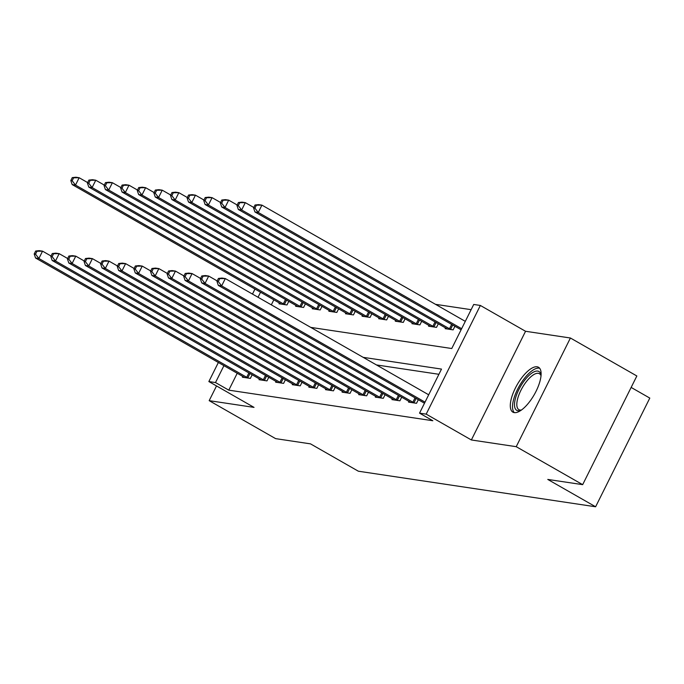 <?xml version="1.0" encoding="UTF-8"?>
<svg xmlns="http://www.w3.org/2000/svg" width="684" height="684" viewBox="0 0 684 684"><rect width="100%" height="100%" fill="white"/><g stroke="black" fill="none" stroke-linecap="round" stroke-linejoin="round"><path stroke-width="1.03" d="M537.128 366.795A25.838 9.884 -60.3 0 0 516.206 386.469A25.838 9.884 -60.3 0 0 512.88 412.144A25.838 9.884 -60.3 0 0 514.283 412.614A25.838 9.884 -60.3 0 0 535.204 392.941A25.838 9.884 -60.3 0 0 538.53 367.274A25.838 9.884 -60.3 0 0 537.128 366.795M310.741 327.388L451.756 348.524L473.721 304.466L480.365 305.457L426.183 414.136L419.54 413.145L441.505 369.086L363.153 357.339M525.551 331.278L471.361 439.966L516.223 446.686L582.665 484.657L636.855 375.978L570.413 338.007L525.551 331.278L480.365 305.457M631.144 387.426L649.8 398.088L595.61 506.776L358.348 471.208L310.51 443.865L275.618 438.632L209.176 400.662L254.038 407.39L208.859 381.561L218.367 362.486M471.122 309.672L435.52 304.337M516.223 446.686L570.413 338.007M216.52 385.938L209.176 400.662M273.831 299.823L271.326 304.85M279.388 303.003L279.004 303.764L286.981 304.961L288.776 301.362M296.001 305.492L295.625 306.252L303.602 307.449L305.389 303.85M312.622 307.98L312.237 308.749L320.215 309.938L322.01 306.346M329.235 310.476L328.85 311.237L336.827 312.434L338.623 308.835M345.847 312.964L345.471 313.725L353.44 314.922L355.235 311.323M362.46 315.452L362.084 316.222L370.061 317.41L371.848 313.811M379.081 317.949L378.697 318.71L386.674 319.907L388.469 316.307M395.694 320.437L395.309 321.198L403.286 322.395L405.082 318.795M412.307 322.925L411.93 323.686L419.899 324.883L421.695 321.283M428.919 325.413L428.543 326.183L436.52 327.371L438.316 323.78M445.541 327.91L445.156 328.671L453.133 329.868L454.928 326.268M237.22 373.259L228.789 390.154L432.827 420.737L419.54 413.145M438.906 374.293L376.448 364.931M242.777 376.439L242.392 377.2L250.37 378.397L252.165 374.798M259.39 378.927L259.014 379.688L266.982 380.885L268.778 377.286M276.003 381.416L275.626 382.176L283.603 383.373L285.39 379.774M292.624 383.904L292.239 384.673L300.216 385.861L302.012 382.271M309.236 386.4L308.852 387.161L316.829 388.358L318.624 384.759M325.849 388.888L325.473 389.649L333.441 390.846L335.237 387.247M342.462 391.376L342.086 392.146L350.063 393.334L351.858 389.743M359.083 393.873L358.698 394.634L366.675 395.831L368.471 392.231M375.696 396.361L375.311 397.122L383.288 398.319L385.083 394.719M392.308 398.849L391.932 399.61L399.909 400.807L401.696 397.207M408.929 401.337L408.545 402.106L416.522 403.303L418.317 399.704M471.361 439.966L426.183 414.136M228.789 390.154L215.503 382.561L208.859 381.561M582.665 484.657L547.773 479.433L595.61 506.776M260.544 292.23L258.03 297.258M252.473 294.086L254.978 289.05M223.924 365.666L215.503 382.561M35.662 251.037L34.2 253.978L35.525 254.174L36.996 251.242L35.662 251.037L39.219 250.66L42.545 251.156L38.885 258.501L246.719 377.286A3.309 0.453 -153.5 0 0 247.805 377.867L248.207 378.072M35.525 254.174L38.885 258.501L35.559 258.005L243.393 376.79A3.309 0.453 -153.5 0 1 244.291 377.337L244.556 377.525M36.996 251.242L42.545 251.156L51.044 256.013M34.2 253.978L35.559 258.005M72.273 177.609L70.811 180.542L72.145 180.747L73.607 177.806L72.273 177.609L75.83 177.224L79.156 177.729L75.496 185.073L72.171 184.569L280.004 303.354A3.309 0.453 26.5 0 1 280.902 303.91L281.167 304.089M87.655 182.585L79.156 177.729L73.607 177.806M284.818 304.637L284.416 304.431A3.309 0.453 26.5 0 1 283.33 303.85L75.496 185.073L72.145 180.747M72.171 184.569L70.811 180.542M52.283 253.533L50.813 256.466L52.146 256.671L53.608 253.73L52.283 253.533L55.84 253.148L59.157 253.653L55.498 260.997L263.331 379.774A3.309 0.453 -153.5 0 0 264.417 380.355L264.819 380.56M52.146 256.671L55.498 260.997L52.172 260.493L260.006 379.278A3.309 0.453 -153.5 0 1 260.903 379.834L261.168 380.013M53.608 253.73L59.157 253.653L67.656 258.509M50.813 256.466L52.172 260.493M68.896 256.021L67.434 258.962L68.759 259.159L70.221 256.218L68.896 256.021L72.453 255.645L75.77 256.141L72.111 263.485L279.944 382.271A3.309 0.453 -153.5 0 0 281.03 382.852L281.44 383.049M68.759 259.159L72.111 263.485L68.793 262.989L276.618 381.766A3.309 0.453 -153.5 0 1 277.516 382.322L277.789 382.501M70.221 256.218L75.77 256.141L84.269 260.997M67.434 258.962L68.793 262.989M85.509 258.509L84.046 261.45L85.372 261.647L86.842 258.714L85.509 258.509L89.065 258.133L92.391 258.629L88.732 265.973L296.557 384.759A3.309 0.453 -153.5 0 0 297.651 385.34L298.053 385.545M85.372 261.647L88.732 265.973L85.406 265.478L293.239 384.263A3.309 0.453 -153.5 0 1 294.137 384.81L294.402 384.998M86.842 258.714L92.391 258.629L100.881 263.485M84.046 261.45L85.406 265.478M88.894 180.097L87.424 183.03L88.758 183.235L90.22 180.294L88.894 180.097L92.451 179.721L95.769 180.217L92.109 187.561L88.783 187.065L296.617 305.842A3.309 0.453 26.5 0 1 297.514 306.398L297.788 306.577M104.267 185.073L95.769 180.217L90.22 180.294M301.439 307.125L301.028 306.928A3.309 0.453 26.5 0 1 299.943 306.346L92.109 187.561L88.758 183.235M88.783 187.065L87.424 183.03M105.507 182.585L104.045 185.526L105.37 185.723L106.832 182.79L105.507 182.585L109.064 182.209L112.39 182.705L108.722 190.049L105.404 189.553L313.238 308.339A3.309 0.453 26.5 0 1 314.127 308.886L314.401 309.074M120.88 187.561L112.39 182.705L106.832 182.79M318.051 309.621L317.65 309.416A3.309 0.453 26.5 0 1 316.555 308.835L108.722 190.049L105.37 185.723M105.404 189.553L104.045 185.526M122.12 185.082L120.658 188.014L121.983 188.211L123.453 185.278L122.12 185.082L125.676 184.697L129.002 185.202L125.343 192.537L122.017 192.042L329.85 310.827A3.309 0.453 26.5 0 1 330.748 311.382L331.013 311.562M137.501 190.058L129.002 185.202L123.453 185.278M334.664 312.109L334.262 311.904A3.309 0.453 26.5 0 1 333.176 311.323L125.343 192.537L121.983 188.211M122.017 192.042L120.658 188.014M102.121 261.006L100.659 263.938L101.993 264.135L103.455 261.202L102.121 261.006L105.678 260.621L109.004 261.126L105.345 268.461L313.178 387.247A3.309 0.453 -153.5 0 0 314.264 387.828L314.666 388.033M101.993 264.135L105.345 268.461L102.019 267.966L309.852 386.751A3.309 0.453 -153.5 0 1 310.75 387.306L311.015 387.486M103.455 261.202L109.004 261.126L117.503 265.982M100.659 263.938L102.019 267.966M138.741 187.57L137.27 190.503L138.604 190.708L140.066 187.767L138.741 187.57L142.298 187.194L145.615 187.69L141.956 195.034L138.63 194.53L346.463 313.315A3.309 0.453 26.5 0 1 347.361 313.87L347.626 314.05M154.114 192.546L145.615 187.69L140.066 187.767M351.277 314.597L350.875 314.392A3.309 0.453 26.5 0 1 349.789 313.811L141.956 195.034L138.604 190.708M138.63 194.53L137.27 190.503M521.157 410.212A22.358 8.55 119.7 0 1 520.798 410.349A22.358 8.55 119.7 0 1 517.942 410.751A22.358 8.55 119.7 0 1 518.857 389.572A22.358 8.55 119.7 0 1 537.718 371.096A22.358 8.55 119.7 0 1 541.001 375.003A22.358 8.55 119.7 0 1 541.07 375.379M541.035 375.738A20.708 7.917 -60.3 0 0 539.437 373.703A20.708 7.917 -60.3 0 0 538.317 373.319A20.708 7.917 -60.3 0 0 521.55 389.085A20.708 7.917 -60.3 0 0 518.882 409.656A20.708 7.917 -60.3 0 0 520.011 410.041A20.708 7.917 -60.3 0 0 521.456 409.998M539.667 368.257A25.676 9.815 -60.3 0 0 539.18 368.154A25.676 9.815 -60.3 0 0 519.002 386.588A25.676 9.815 -60.3 0 0 514.308 412.623M118.742 263.494L117.272 266.427L118.606 266.632L120.068 263.691L118.742 263.494L122.299 263.118L125.617 263.614L121.957 270.958L329.791 389.735A3.309 0.453 -153.5 0 0 330.876 390.316L331.287 390.521M118.606 266.632L121.957 270.958L118.631 270.462L326.465 389.239A3.309 0.453 -153.5 0 1 327.362 389.794L327.636 389.974M120.068 263.691L125.617 263.614L134.115 268.47M117.272 266.427L118.631 270.462M135.355 265.982L133.893 268.923L135.218 269.12L136.68 266.179L135.355 265.982L138.912 265.606L142.238 266.102L138.57 273.446L346.403 392.231A3.309 0.453 -153.5 0 0 347.489 392.813L347.899 393.009M135.218 269.12L138.57 273.446L135.252 272.95L343.086 391.727A3.309 0.453 -153.5 0 1 343.975 392.283L344.249 392.462M136.68 266.179L142.238 266.102L150.728 270.958M133.893 268.923L135.252 272.95M151.968 268.47L150.506 271.411L151.831 271.608L153.302 268.675L151.968 268.47L155.524 268.094L158.85 268.59L155.191 275.934L363.016 394.719A3.309 0.453 -153.5 0 0 364.11 395.301L364.512 395.506M151.831 271.608L155.191 275.934L151.865 275.438L359.698 394.223A3.309 0.453 -153.5 0 1 360.596 394.771L360.861 394.959M153.302 268.675L158.85 268.59L167.349 273.446M150.506 271.411L151.865 275.438M155.353 190.058L153.891 192.999L155.217 193.196L156.679 190.255L155.353 190.058L158.91 189.682L162.228 190.178L158.568 197.522L155.251 197.026L363.076 315.803A3.309 0.453 26.5 0 1 363.974 316.359L364.247 316.538M170.726 195.034L162.228 190.178L156.679 190.255M367.898 317.085L367.488 316.889A3.309 0.453 26.5 0 1 366.402 316.307L158.568 197.522L155.217 193.196M155.251 197.026L153.891 192.999M171.966 192.546L170.504 195.487L171.829 195.684L173.3 192.751L171.966 192.546L175.523 192.17L178.849 192.666L175.19 200.01L171.864 199.514L379.697 318.299A3.309 0.453 26.5 0 1 380.595 318.847L380.86 319.035M187.339 197.522L178.849 192.666L173.3 192.751M384.511 319.582L384.109 319.377A3.309 0.453 26.5 0 1 383.014 318.795L175.19 200.01L171.829 195.684M171.864 199.514L170.504 195.487M188.579 195.043L187.117 197.975L188.451 198.18L189.913 195.239L188.579 195.043L192.136 194.658L195.462 195.162L191.802 202.507L188.476 202.002L396.31 320.787A3.309 0.453 26.5 0 1 397.207 321.343L397.472 321.523M203.96 200.019L195.462 195.162L189.913 195.239M401.123 322.07L400.721 321.865A3.309 0.453 26.5 0 1 399.636 321.283L191.802 202.507L188.451 198.18M188.476 202.002L187.117 197.975M168.58 270.967L167.118 273.899L168.452 274.104L169.914 271.163L168.58 270.967L172.137 270.59L175.463 271.086L171.804 278.431L379.637 397.207A3.309 0.453 -153.5 0 0 380.723 397.789L381.125 397.994M168.452 274.104L171.804 278.431L168.478 277.926L376.311 396.711A3.309 0.453 -153.5 0 1 377.209 397.267L377.474 397.447M169.914 271.163L175.463 271.086L183.962 275.943M167.118 273.899L168.478 277.926M205.2 197.531L203.729 200.472L205.063 200.668L206.525 197.727L205.2 197.531L208.757 197.154L212.074 197.65L208.415 204.995L205.089 204.499L412.922 323.276A3.309 0.453 26.5 0 1 413.82 323.831L414.094 324.011M220.573 202.507L212.074 197.65L206.525 197.727M417.744 324.558L417.334 324.361A3.309 0.453 26.5 0 1 416.248 323.78L208.415 204.995L205.063 200.668M205.089 204.499L203.729 200.472M185.202 273.455L183.731 276.396L185.065 276.592L186.527 273.651L185.202 273.455L188.758 273.078L192.076 273.574L188.416 280.919L396.25 399.704A3.309 0.453 -153.5 0 0 397.336 400.285L397.746 400.482M185.065 276.592L188.416 280.919L185.09 280.423L392.924 399.2A3.309 0.453 -153.5 0 1 393.822 399.755L394.095 399.935M186.527 273.651L192.076 273.574L200.574 278.431M183.731 276.396L185.09 280.423M221.813 200.019L220.351 202.96L221.676 203.157L223.138 200.224L221.813 200.019L225.369 199.642L228.695 200.138L225.027 207.483L221.71 206.987L429.543 325.772A3.309 0.453 26.5 0 1 430.433 326.319L430.706 326.507M237.186 204.995L228.695 200.138L223.138 200.224M434.357 327.055L433.947 326.849A3.309 0.453 26.5 0 1 432.861 326.268L225.027 207.483L221.676 203.157M221.71 206.987L220.351 202.96M201.814 275.943L200.352 278.884L201.677 279.081L203.139 276.148L201.814 275.943L205.371 275.567L208.697 276.062L205.029 283.407L412.862 402.192A3.309 0.453 -153.5 0 0 413.957 402.773L414.359 402.979M201.677 279.081L205.029 283.407L201.712 282.911L409.545 401.696A3.309 0.453 -153.5 0 1 410.434 402.243L410.708 402.431M203.139 276.148L208.697 276.062L217.187 280.919M200.352 278.884L201.712 282.911M238.425 202.515L236.963 205.448L238.288 205.645L239.759 202.712L238.425 202.515L241.982 202.131L245.308 202.635L241.649 209.971L238.323 209.475L446.156 328.26A3.309 0.453 26.5 0 1 447.054 328.816L447.319 328.995M253.807 207.491L245.308 202.635L239.759 202.712M450.97 329.543L450.568 329.337A3.309 0.453 26.5 0 1 449.474 328.756L241.649 209.971L238.288 205.645M238.323 209.475L236.963 205.448M218.427 278.439L216.965 281.372L218.29 281.569L219.761 278.636L218.427 278.439L221.984 278.055L225.31 278.559L221.65 285.903L425.021 402.132M218.29 281.569L221.65 285.903L218.324 285.399L424.482 403.227M219.761 278.636L225.31 278.559L428.688 394.788M216.965 281.372L218.324 285.399M255.038 205.003L253.576 207.936L254.91 208.141L256.372 205.2L255.038 205.003L258.595 204.627L261.921 205.123L258.261 212.468L254.935 211.972L461.093 329.791M465.3 321.36L261.921 205.123L256.372 205.2M461.64 328.705L258.261 212.468L254.91 208.141M254.935 211.972L253.576 207.936M246.719 377.286L248.891 372.925M247.805 377.867L249.959 373.541M286.579 300.105L284.416 304.431M285.502 299.489L283.33 303.85M263.331 379.774L265.503 375.413M264.417 380.355L266.58 376.029M279.944 382.271L282.116 377.901M281.03 382.852L283.193 378.517M296.557 384.759L298.737 380.398M297.651 385.34L299.806 381.005M303.192 302.593L301.028 306.928M302.114 301.977L299.943 306.346M319.804 305.081L317.65 309.416M318.735 304.474L316.555 308.835M336.417 307.578L334.262 311.904M335.348 306.962L333.176 311.323M313.178 387.247L315.35 382.886M314.264 387.828L316.418 383.502M353.038 310.066L350.875 314.392M351.961 309.45L349.789 313.811M329.791 389.735L331.962 385.374M330.876 390.316L333.04 385.99M346.403 392.231L348.583 387.871M347.489 392.813L349.652 388.478M363.016 394.719L365.196 390.359M364.11 395.301L366.265 390.974M369.651 312.554L367.488 316.889M368.573 311.947L366.402 316.307M386.263 315.05L384.109 319.377M385.195 314.435L383.014 318.795M402.876 317.538L400.721 321.865M401.807 316.923L399.636 321.283M379.637 397.207L381.809 392.847M380.723 397.789L382.886 393.462M419.497 320.026L417.334 324.361M418.42 319.411L416.248 323.78M396.25 399.704L398.421 395.335M397.336 400.285L399.499 395.951M436.11 322.515L433.947 326.849M435.041 321.907L432.861 326.268M412.862 402.192L415.043 397.832M413.957 402.773L416.111 398.439M452.722 325.011L450.568 329.337M451.654 324.396L449.474 328.756"/></g></svg>
